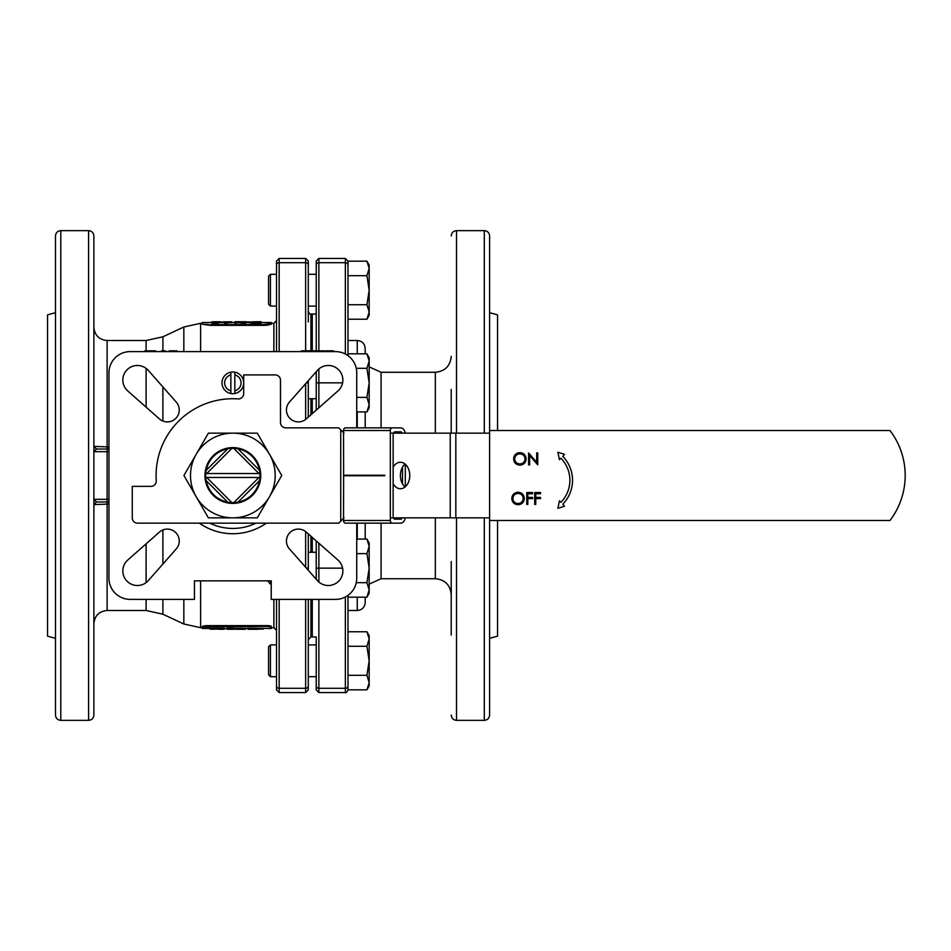 <?xml version="1.0" encoding="UTF-8"?>
<svg xmlns="http://www.w3.org/2000/svg" width="951" height="951" viewBox="0 0 951 951"><rect width="100%" height="100%" fill="white"/><g stroke="black" fill="none" stroke-linecap="round" stroke-linejoin="round"><path stroke-width="1.43" d="M369.166 404.627L369.166 357.707L366.92 353.82L369.166 361.071L366.92 368.334L369.166 382.849L366.92 397.375L369.166 404.627L366.92 411.89L369.166 404.627L369.166 408.003L366.92 411.89L356.732 411.89M345.344 354.022L345.344 258.446L347.995 261.085L347.995 355.662L347.995 353.82L366.92 353.82L369.166 361.071M356.256 368.334L366.92 368.334M356.732 397.375L366.92 397.375M308.29 398.731L316.231 398.731M209.767 523.145A52.947 52.947 0 0 0 255.926 523.145M318.87 599.38L318.87 692.554L345.344 692.554C345.938 693.267 346.818 692.376 347.995 689.915L347.995 595.338L347.995 597.18L366.92 597.18L369.166 593.293L369.166 542.997L366.92 539.11L369.166 546.373L366.92 553.625L369.166 568.151L366.92 582.666L369.166 589.929L366.92 597.18L368.774 592.865M369.166 546.373L366.92 539.11L356.732 539.11M270.429 580.847L270.429 584.033L268.574 582.178L268.574 580.847M356.732 553.625L366.92 553.625M356.256 582.666L366.92 582.666M269.525 496.672A42.355 42.355 0 0 0 269.525 454.328L281.746 475.5L257.293 517.855L232.84 517.855A42.355 42.355 0 0 0 269.525 496.672M196.168 496.672A42.355 42.355 0 0 0 232.84 517.855L208.388 517.855L183.935 475.5L196.168 454.328A42.355 42.355 0 0 0 196.168 496.672M232.84 433.145A42.355 42.355 0 0 0 196.168 454.328L208.388 433.145L257.293 433.145L269.525 454.328A42.355 42.355 0 0 0 232.84 433.145M260.74 475.5A27.9 27.9 0 0 1 218.896 499.655A27.9 27.9 0 0 1 218.896 451.345A27.9 27.9 0 0 1 260.74 475.5M259.98 475.5A27.127 27.127 0 0 0 219.277 451.998A27.127 27.127 0 0 0 219.277 499.002A27.127 27.127 0 0 0 259.98 475.5M369.166 639.013L369.166 635.648L366.92 631.761L369.166 639.013L366.92 646.276L369.166 660.79L369.166 639.013L366.92 631.761L347.995 631.761L347.995 610.494L357.255 610.494C362.081 610.031 364.72 607.38 365.196 602.554L365.196 597.18M369.166 682.568L369.166 660.79L366.92 675.317L369.166 682.568L366.92 689.832L369.166 682.568L369.166 685.944L366.92 689.832L347.995 689.832L347.995 631.761M270.429 676.672L268.574 674.818L268.574 646.763L270.429 644.909L270.429 676.672L276.515 676.672L276.515 686.016L276.515 599.38M347.995 646.276L366.92 646.276M347.995 675.317L366.92 675.317M279.166 692.554L276.515 689.915L276.515 686.016A2.651 2.294 0 0 0 279.166 688.298L279.166 692.554L305.64 692.554L305.64 688.298A2.651 2.294 0 0 0 308.29 686.016L308.29 599.38L308.29 639.619L310.929 636.968L312.261 636.968L312.261 599.38L312.261 636.968L316.231 636.968L316.231 678.657M312.261 552.269L312.261 537.386L312.261 552.269M312.261 413.614L312.261 398.731L312.261 413.614M312.261 351.62L312.261 314.032L312.261 351.62M347.995 264.984A2.651 2.294 0 0 0 345.344 262.702L318.87 262.702A2.651 2.294 0 0 0 316.231 264.984L316.231 350.824L316.231 261.085L318.87 258.446L318.87 350.824M318.87 692.554L316.231 689.915L316.231 636.968M316.231 579.278L316.231 540.893M316.231 410.107L316.231 371.722M347.995 353.82L347.995 261.168L366.92 261.168L369.166 268.432L369.166 265.056L366.92 261.168L369.166 268.432L366.92 275.683L369.166 290.21L369.166 268.432M489.61 587.373L489.61 635.03M489.61 315.97L489.61 363.627M484.309 433.145L484.309 230.653C487.53 230.962 489.29 232.722 489.61 235.943L489.61 715.057C489.29 718.278 487.53 720.038 484.309 720.347L484.309 517.855M451.226 561.53L451.226 635.03M451.226 433.145L451.226 389.47M347.995 340.506L357.255 340.506C362.081 340.969 364.72 343.62 365.196 348.446L365.196 353.82M365.196 411.89L365.196 427.855M365.196 523.145L365.196 539.11M347.995 597.18L347.995 610.494M489.61 312.701L497.551 314.829L497.551 430.506M497.551 520.494L497.551 636.171L489.61 638.299M451.226 715.057C451.535 718.278 453.306 720.038 456.516 720.347L484.309 720.347M384.715 475.369L343.632 475.369L343.537 430.506A2.651 1.866 -90 0 1 345.415 427.855L392.204 427.855A2.651 1.866 90 0 0 390.338 430.506L343.537 430.506M343.537 520.494L390.338 520.494A2.651 1.866 90 0 0 392.204 523.145L345.415 523.145A2.651 1.866 -90 0 1 343.537 520.494L343.632 475.631L384.715 475.631M346.342 475.762L384.715 475.762L346.342 475.238M405.209 433.145A6.621 4.684 90 0 0 400.633 427.855L392.204 427.855M392.204 523.145L400.633 523.145A6.621 4.684 90 0 0 405.209 517.855M393.393 433.145A2.651 1.866 -90 0 1 395.01 431.825L400.633 431.825A2.651 1.866 -90 0 1 402.249 433.145M402.249 517.855A2.651 1.866 -90 0 1 400.633 519.175L395.01 519.175A2.651 1.866 -90 0 1 393.393 517.855M393.143 516.524L393.143 434.476M402.499 467.143L402.499 483.857M390.338 520.494L390.338 430.506M405.304 464.231L405.304 486.769M230.855 390.813L230.855 393.524A10.853 10.853 0 0 0 234.826 393.524L234.826 372.186A10.853 10.853 0 0 0 230.855 372.186L230.855 374.896A8.202 8.202 0 0 0 230.855 390.813L230.855 374.896M234.826 372.186A10.853 10.853 0 0 1 234.826 393.524M234.826 390.813A8.202 8.202 0 0 0 234.826 374.896M230.855 393.524A10.853 10.853 0 0 1 230.855 372.186M150.282 351.62L150.282 350.824L155.595 350.824L155.595 351.62M150.282 350.824L144.802 350.824L144.802 351.62M165.367 351.62L165.367 350.824L161.504 350.824L161.504 351.62M164.44 350.824L164.44 351.62M176.981 351.62L176.981 350.824L169.242 350.824L169.242 351.62M311.12 351.62L311.12 350.824L301.336 350.824L301.336 351.62M319.037 351.62L319.037 350.824L324.35 350.824L324.35 351.62M319.037 350.824L313.557 350.824L313.557 351.62M333.516 351.62L333.516 350.824L325.777 350.824L325.777 351.62M247.355 628.504L248.056 629.289L249.281 629.015L249.281 628.219L271.225 628.504L271.225 627.018L267.255 626.412L202.408 627.018L206.379 626.412L206.379 625.627L202.408 626.233L202.408 628.504L224.21 628.361L224.21 629.146L217.874 629.075M244.752 628.492L249.281 628.219M249.281 629.015L254.131 629.289L248.056 629.289M261.477 629.015L256.829 629.289L261.477 629.015L261.477 628.219M262.892 629.289L263.593 628.504M261.668 629.015L261.668 628.219M254.131 629.289L255.474 629.265L255.474 628.504M255.474 629.265L256.829 629.289M249.471 629.015L249.471 628.219M244.193 629.289L235.765 629.289L238.475 629.265L236.347 629.182L236.347 628.385L244.752 628.385L244.752 629.182L242.683 629.265L245.489 629.289L245.489 628.504M240.544 629.075L243.444 629.182L240.544 629.075M236.347 629.182L240.615 628.991L240.615 628.195M240.615 628.991L244.752 629.182M235.765 629.289L235.598 628.504M234.291 628.504L236.347 628.492M227.206 629.015L234.291 629.015L234.291 628.219L227.206 628.219L227.206 629.289L234.291 629.253L228.513 629.289M234.291 629.289L228.513 629.098M211.633 629.289L217.862 628.991L217.862 628.195M217.862 628.991L224.21 629.146M210.028 629.277L210.028 628.48M223.069 628.492L223.069 629.289L227.206 628.504M217.874 629.241L223.069 629.289M249.198 321.925L246.143 321.937M244.835 321.997L243.908 322.211M218.148 322.615L212.18 322.615L217.91 322.127L211.621 321.866L216.697 321.711L221.131 321.818L212.929 321.866L219.645 321.997L218.148 323.411L212.18 323.411L212.18 322.615M218.148 323.411L219.645 321.997M219.824 321.818L219.645 322.591M221.131 321.818L221.131 322.615L219.824 322.615M211.621 321.866L212.18 322.781M227.408 321.973L224.127 321.83L227.408 321.973M230.142 322.056L225.803 322.662L228.644 322.056L222.819 321.83L231.771 321.83L225.803 323.447L224.793 323.364L224.793 322.579M225.803 323.447L225.803 322.662M231.771 321.83L231.771 322.627L230.142 322.853M222.819 321.83L222.819 322.627L224.793 322.817M244.835 321.723L246.143 321.723L246.143 322.615L236.252 321.795L236.252 322.615L234.945 322.615L234.945 321.723L244.835 321.723M246.143 322.615L245.869 323.411L236.252 322.591M234.945 322.615L234.945 323.411L236.252 323.411L236.252 322.615M245.869 322.615L245.869 323.411M259.778 322.46L259.778 321.747L250.446 321.985L259.778 322.46L259.778 321.747M253.941 322.413L253.941 321.759M256.568 321.723L261.073 321.723L261.073 322.615L249.138 321.985L256.568 321.723M261.073 322.615L261.073 323.411L253.525 323.352L249.138 322.781L249.138 321.985M253.525 322.567L253.525 323.352M206.01 625.639L267.255 625.627L267.255 626.412M271.225 626.233L271.225 627.018L271.225 626.233L267.255 625.627M267.623 625.639L268.693 625.675M268.776 625.687L270.001 625.806M204.727 324.22L208.614 324.553M263.284 325.373L263.284 324.588L271.225 323.483L263.284 324.588L210.349 324.588L210.349 325.373L202.408 324.267L210.349 325.373L263.284 325.373L271.225 324.267L271.225 322.496L261.073 322.496M202.408 324.267L202.408 322.496L211.621 322.496M264.009 325.361L268.871 325.004M271.19 324.35L271.225 323.483M316.231 552.269L308.29 552.269L308.29 533.891L308.29 570.279M308.29 321.973L308.29 306.091L316.231 306.091M316.231 274.328L308.29 274.328L308.29 264.984L308.29 311.381C309.467 313.866 310.347 314.757 310.929 314.032L310.929 350.824M308.29 261.085L308.29 264.984A2.651 2.294 -0 0 0 305.64 262.702L305.64 258.446L308.29 261.085M308.29 380.721L308.29 417.109M276.515 607.855L276.515 644.909L270.429 644.909M276.515 351.62L276.515 261.085L279.166 258.446L279.166 351.62M146.109 350.824L146.109 340.506L107.106 340.506L107.106 449.027L96.515 449.027L93.876 451.677L93.876 446.388L96.515 449.027L93.876 446.388L108.961 446.946M108.961 451.677L107.106 451.677L107.106 449.027L108.961 449.027M108.961 504.054L93.876 504.612L96.515 501.973L93.876 504.612M108.961 501.973L107.106 501.973L107.106 499.323L93.876 499.323L96.515 501.973L107.106 501.973L107.106 610.494C99.07 611.279 94.66 615.701 93.876 623.737M127.755 390.956L159.447 418.927A11.911 11.911 0 0 0 175.757 418.416A11.911 11.911 0 0 0 176.268 402.107L148.308 370.415A14.562 14.562 0 0 0 127.089 369.749A14.562 14.562 0 0 0 127.755 390.956M148.308 580.585L176.268 548.893A11.911 11.911 0 0 0 175.757 532.584A11.911 11.911 0 0 0 159.447 532.073L127.755 560.044A14.562 14.562 0 0 0 127.089 581.251A14.562 14.562 0 0 0 148.308 580.585M337.938 560.044L306.234 532.073A11.911 11.911 0 0 0 289.936 532.584A11.911 11.911 0 0 0 289.425 548.893L317.384 580.585A14.562 14.562 0 0 0 338.604 581.251A14.562 14.562 0 0 0 337.938 560.044M317.384 370.415L289.425 402.107A11.911 11.911 0 0 0 289.936 418.416A11.911 11.911 0 0 0 306.234 418.927L337.938 390.956A14.562 14.562 0 0 0 338.604 369.749A14.562 14.562 0 0 0 317.384 370.415M356.732 427.855L356.732 372.792A21.172 21.172 0 0 0 335.548 351.62L130.132 351.62A21.172 21.172 0 0 0 108.961 372.792L108.961 578.208A21.172 21.172 0 0 0 130.132 599.38L194.456 599.38L194.456 580.847L271.225 580.847L271.225 599.38L335.548 599.38A21.172 21.172 0 0 0 356.732 578.208L356.732 523.145M266.328 523.145A58.237 58.237 0 0 1 199.365 523.145M308.29 686.016L308.29 689.915L305.64 692.554M60.781 720.347L88.574 720.347C91.795 720.038 93.555 718.278 93.876 715.057L93.876 235.943C93.555 232.722 91.795 230.962 88.574 230.653L60.781 230.653C57.571 230.962 55.8 232.722 55.491 235.943L55.491 715.057C55.8 718.278 57.571 720.038 60.781 720.347L60.781 230.653M93.876 363.627L93.876 315.97M55.491 638.299L47.55 636.171L47.55 314.829L55.491 312.701M259.48 480.683L238.035 502.128M233.803 502.615L258.934 477.485L259.908 477.485M206.212 470.317L227.658 448.872M231.878 448.385L206.747 473.515L205.785 473.515M205.785 477.485L206.747 477.485L231.878 502.615M227.658 502.128L206.212 480.683M259.908 473.515L258.934 473.515L233.803 448.385M238.035 448.872L259.48 470.317M206.747 477.485L258.934 477.485M258.934 473.515L206.747 473.515M344.024 517.855L340.731 521.148L340.731 429.852L344.024 433.145M390.338 433.145L489.61 433.145M455.838 433.145L455.838 517.855L450.227 517.855L450.227 433.145M455.838 517.855L489.61 517.855M390.338 517.855L450.227 517.855M405.078 464.04A13.231 9.355 -90 0 0 405.078 486.96M393.143 483.857A13.231 9.355 -90 0 0 400.395 488.731A13.231 9.355 -90 0 0 409.762 475.5A13.231 9.355 -90 0 0 400.395 462.269A13.231 9.355 -90 0 0 393.143 467.143M340.731 429.852L338.722 427.855L285.787 427.855A5.29 5.29 0 0 1 280.486 422.553L280.486 380.21A5.29 5.29 0 0 0 275.196 374.908L243.694 374.908L243.694 393.631A5.29 5.29 0 0 1 238.047 398.909A76.769 76.769 0 0 0 156.261 480.695A5.29 5.29 0 0 1 150.971 486.353L132.26 486.353L132.26 517.855A5.29 5.29 0 0 0 137.55 523.145L338.722 523.145L340.731 521.148M347.995 319.239L366.92 319.239L369.166 315.352L369.166 290.21L366.92 304.724L369.166 311.987L366.92 319.239L368.774 314.924M270.429 306.091L268.574 304.237L268.574 276.182L270.429 274.328L270.429 306.091L276.515 306.091M347.995 275.683L366.92 275.683M347.995 304.724L366.92 304.724M562.802 504.173A34.2 34.2 0 0 0 562.802 456.385L564.466 454.293L557.892 452.248L559.426 459.702L560.9 458.227A31.549 31.549 0 0 1 560.9 502.33L559.426 500.856L557.892 508.31L564.466 506.265L562.802 504.173M534.7 504.434L534.7 492.523L540.501 492.523L540.501 493.747L535.77 493.747L535.77 497.409L540.501 497.409L540.501 498.633L535.77 498.633L535.77 504.434L534.7 504.434M526.759 504.434L526.759 492.523L532.56 492.523L532.56 493.747L527.817 493.747L527.817 497.409L532.56 497.409L532.56 498.633L527.817 498.633L527.817 504.434L526.759 504.434M518.022 503.519C521.196 503.281 522.931 501.605 523.24 498.467C522.919 495.364 521.172 493.688 518.022 493.438C514.883 493.712 513.16 495.412 512.862 498.526C513.183 501.617 514.907 503.281 518.022 503.519M517.974 492.214C521.849 492.523 523.965 494.603 524.31 498.467C523.965 502.294 521.885 504.387 518.069 504.743C514.241 504.41 512.149 502.342 511.793 498.526C512.114 494.71 514.17 492.606 517.974 492.214M529.659 464.837L528.59 464.837L528.59 452.926L536.685 462.305L536.685 452.926L537.755 452.926L537.755 464.837L529.659 455.493L529.659 464.837M519.852 463.922C523.026 463.696 524.762 462.008 525.071 458.881C524.75 455.779 523.002 454.102 519.852 453.853C516.714 454.126 515.002 455.826 514.693 458.929C515.014 462.02 516.738 463.684 519.852 463.922M519.805 452.628C523.68 452.938 525.796 455.018 526.141 458.881C525.808 462.709 523.728 464.801 519.9 465.146C516.084 464.825 513.98 462.757 513.623 458.941C513.944 455.113 516.001 453.009 519.805 452.628M489.61 520.494L889.97 520.494A74.119 74.119 0 0 0 889.97 430.506L489.61 430.506M347.995 686.016A2.651 2.294 180 0 1 345.344 688.298L318.87 688.298A2.651 2.294 180 0 1 316.231 686.016M318.87 543.223L318.87 568.151L316.231 568.151M342.586 568.151L318.87 568.151L318.87 582.048M318.87 368.952L318.87 382.849L316.231 382.849M342.586 382.849L318.87 382.849L318.87 407.777M345.344 692.554L345.344 596.978M381.078 427.855L381.078 372.269L435.344 372.269L435.344 433.145M357.255 340.506L357.255 353.82M357.255 411.89L357.255 427.855M357.255 523.145L357.255 539.11M357.255 597.18L357.255 610.494M381.078 523.145L381.078 578.731L369.166 584.116M435.344 517.855L435.344 578.731C444.985 579.682 450.287 584.972 451.226 594.613M484.309 230.653L456.516 230.653L456.516 433.145M456.516 517.855L456.516 720.347M343.537 475.238L384.715 475.238M384.715 475.762L343.537 475.762M258.101 322.46L258.101 321.747M258.137 322.615L258.137 323.411M305.64 567.271L305.64 531.585M306.412 568.151L308.29 568.151M279.166 599.38L279.166 688.298L305.64 688.298L305.64 599.38M305.64 350.824L305.64 262.702L279.166 262.702A2.651 2.294 0 0 0 276.515 264.984M306.412 382.849L308.29 382.849M305.64 419.415L305.64 383.728M108.961 499.323L107.106 499.323L107.106 451.677L93.876 451.677M276.515 630.358L273.876 627.708L273.876 599.38M162.894 599.38L162.894 614.215L183.84 623.987L183.84 599.38M162.894 564.05L162.894 529.957M200.613 351.62L200.613 323.292L202.408 323.292M273.876 351.62L273.876 323.292L271.225 323.292M183.84 351.62L183.84 327.013L200.613 323.292M162.894 421.043L162.894 386.95M162.894 350.824L162.894 336.785L146.109 340.506M146.109 407.159L146.109 368.394M310.929 636.968L310.929 599.38M310.929 552.269L310.929 536.221M310.929 414.779L310.929 398.731M202.408 627.708L200.613 627.708L200.613 580.847M88.574 720.347L88.574 230.653M162.894 614.215L146.109 610.494L146.109 599.38M146.109 582.606L146.109 543.841M270.429 584.033L271.225 584.033M308.29 676.672L316.231 676.672M308.29 644.909L316.231 644.909M318.87 258.446L345.344 258.446M435.344 372.269C444.985 371.318 450.287 366.028 451.226 356.387M381.078 372.269L369.166 366.884M310.929 314.032L316.231 314.032M381.078 578.731L435.344 578.731M456.516 230.653C453.306 230.962 451.535 232.722 451.226 235.943M249.138 322.496L246.143 322.496M234.945 322.496L231.771 322.496M222.819 322.496L221.131 322.496M305.64 258.446L279.166 258.446M107.106 340.506C99.07 339.721 94.66 335.299 93.876 327.263M162.894 336.785L183.84 327.013M200.613 627.708L183.84 623.987M273.876 627.708L271.225 627.708M146.109 610.494L107.106 610.494M273.876 323.292L276.515 320.642M245.358 629.289L243.955 629.289M270.429 274.328L276.515 274.328M369.166 593.293L366.92 597.18"/></g></svg>
